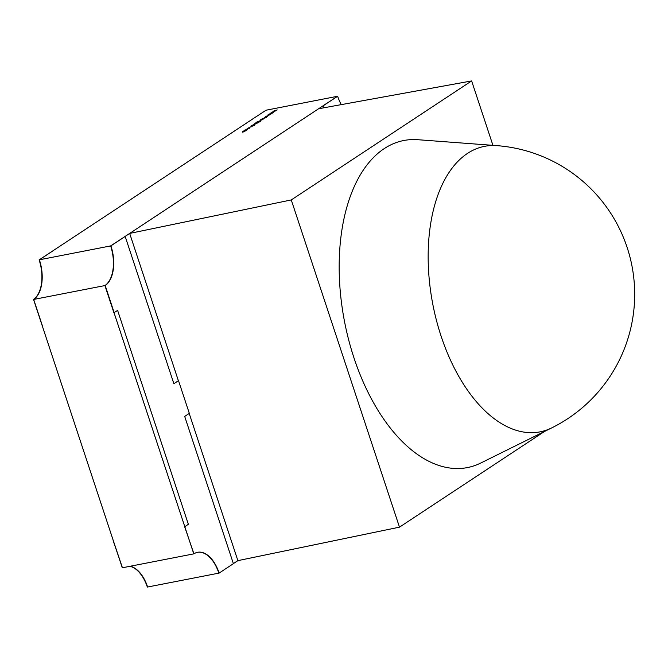 <?xml version="1.0" encoding="UTF-8"?>
<svg xmlns="http://www.w3.org/2000/svg" width="668" height="668" viewBox="0 0 668 668"><rect width="100%" height="100%" fill="white"/><g stroke="black" fill="none" stroke-linecap="round" stroke-linejoin="round"><path stroke-width="1" d="M130.135 566.264A31.571 17.568 -101 0 1 147.628 587.022L147.336 587.072A31.571 17.568 -101 0 0 129.843 566.322M113.151 540.654L122.428 567.767L113.276 540.571M110.629 245.916L110.913 245.857A31.571 17.568 -101 0 1 105.193 285.512L104.909 285.562A31.571 17.568 -101 0 0 110.629 245.916L125.175 236.447L173.872 383.699L178.506 380.643L189.328 413.367L184.694 416.423L233.391 563.667L219.129 573.086A31.571 17.568 79 0 0 197.636 552.294A31.571 17.568 79 0 0 193.929 553.83L184.66 526.718L193.929 553.83M197.486 552.327A31.571 17.568 79 0 1 218.845 573.136L219.129 573.086M184.944 526.66L188.092 524.447M104.909 285.562L113.894 312.741L117.618 310.42L188.384 524.397M105.193 285.512L114.178 312.682M125.175 236.447L110.913 245.857M266.14 110.195L251.594 119.664L266.14 110.195M33.684 299.448L42.669 326.619L33.684 299.448A31.571 17.568 79 0 0 39.404 259.794L53.665 250.383L39.404 259.794M33.4 299.498A31.571 17.568 79 0 0 39.12 259.852M246.884 129.35L247.427 129.617L246.4 130.093L244.722 130.143L246.909 129.442M245.256 130.419L244.839 130.477M250.867 126.11L254.725 125.275L251.018 126.636L252.646 126.027L250.867 126.11M253.539 124.348L256.345 123.714L253.539 124.348M254.45 123.755L257.255 123.112L254.45 123.755M260.537 120.975L256.854 122.044L260.036 120.791M257.188 121.626L257.648 121.91M260.921 119.48L263.718 118.846L260.921 119.48M262.374 118.52L266.231 117.677L263.927 118.219L263.994 118.67L261.305 119.23L263.576 118.286L262.374 118.52M266.574 116.817L264.461 117.476L266.841 116.808M271.517 112.491L274.815 111.531L272.26 112.341L273.63 112.307L271.216 113.034L272.419 113.109L270.465 113.184L272.886 112.458L271.517 112.491M110.771 245.891L337.507 96.284L265.998 110.22L39.262 259.827L110.771 245.891A31.571 17.568 -101 0 1 105.051 285.537L193.787 553.864L122.286 567.792L33.542 299.473A31.571 17.568 79 0 0 39.262 259.827M273.938 110.888L277.237 109.928L274.682 110.738L276.051 110.713L273.638 111.431L274.84 111.514L272.886 111.589L275.308 110.863L273.938 110.888M269.095 114.086L272.394 113.126L269.839 113.936L271.208 113.911L268.795 114.629L269.997 114.704L268.043 114.779L270.465 114.061L269.095 114.086M265.714 116.649L268.979 115.38L265.939 116.299L267.576 116.307L265.622 116.357L266.307 116.549M260.253 119.923L263.058 119.28L260.403 120.44L262.031 119.839L260.253 119.923M256.913 122.353L260.286 121.601L256.27 123.154L255.752 122.87L256.938 122.411M254.976 124.64L251.302 125.709L254.475 124.457M251.627 125.292L252.086 125.584M251.945 126.619L248.863 127.438L251.945 126.619M248.822 128.172L246.475 129.275L248.797 128.081L249.289 128.39M243.386 131.053L246.191 130.419L242.651 132.197L244.137 131.646L242.501 131.638L245.214 130.936L243.386 131.053M244.171 131.746L243.327 131.563M245.248 131.037L244.48 130.836M189.203 413.45L237.883 560.644L233.374 563.617M129.993 566.297A31.571 17.568 -101 0 1 147.478 587.047L218.987 573.111A31.571 17.568 79 0 0 197.561 552.311M105.051 285.537L33.542 299.473M258.19 121.434L260.203 121.042L258.19 121.434L258.608 121.726M260.236 121.142L259.794 120.833M257.739 122.186L256.069 122.812L258.165 122.511M256.495 123.104L256.069 122.812M252.629 125.1L254.642 124.716L252.629 125.1L253.047 125.392M254.675 124.816L254.232 124.498M245.047 130.085L247.11 129.684L245.047 130.085L245.473 130.377M247.143 129.784L246.692 129.475M551.776 427.862A145.432 80.945 -101 0 1 551.718 427.896A145.432 80.945 -101 0 1 441.08 336.079A145.432 80.945 -101 0 1 496.775 145.632L417.776 139.704A166.608 92.727 -101 0 0 353.973 357.873A166.608 92.727 -101 0 0 480.785 463.024L551.776 427.862M544.512 431.461L399.489 527.152L291.273 199.932L471.633 80.928L492.934 145.348M471.633 80.928L318.611 108.75L129.667 233.424L178.364 380.668M237.883 560.644L399.489 527.152M129.667 233.424L291.273 199.932M323.379 105.669L337.649 96.259L323.095 105.728L324.072 107.757M337.649 96.259A31.571 17.568 79 0 0 341.281 104.625M551.877 427.821A149.073 149.073 0 0 0 496.775 145.632"/></g></svg>
